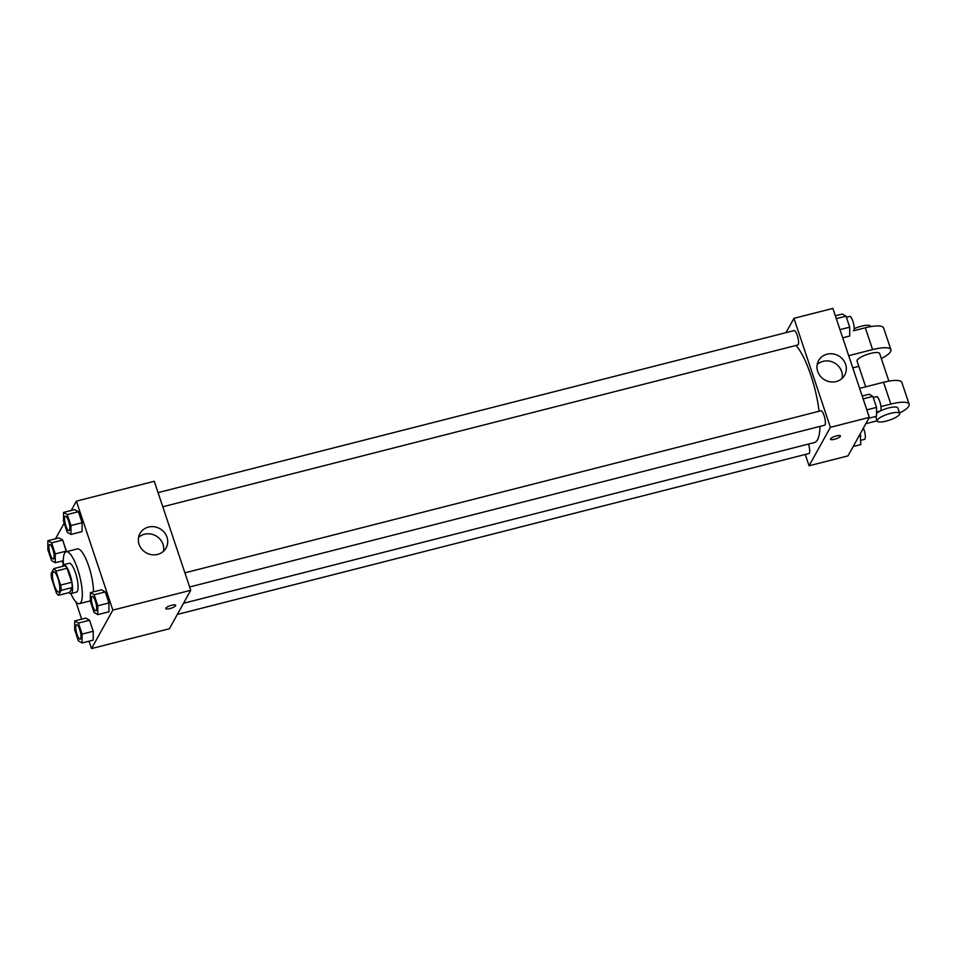 <?xml version="1.0" encoding="UTF-8"?>
<svg xmlns="http://www.w3.org/2000/svg" width="957" height="957" viewBox="0 0 957 957"><rect width="100%" height="100%" fill="white"/><g stroke="black" fill="none" stroke-linecap="round" stroke-linejoin="round"><path stroke-width="1.44" d="M59.334 591.486A10.407 2.739 75.7 0 1 58.712 592.036A10.407 2.739 75.7 0 1 53.484 582.622A10.407 2.739 75.7 0 1 53.568 571.855A10.407 2.739 75.7 0 1 58.425 579.906A10.407 2.739 75.7 0 1 59.334 591.486M60.614 585.086L55.937 571.114A14.14 3.72 75.7 0 0 53.867 568.578L51.128 573.518A14.14 3.72 75.7 0 0 51.666 578.806L56.343 592.79A14.14 3.72 75.7 0 0 58.425 595.314L61.152 590.373A14.14 3.72 75.7 0 0 60.614 585.086L71.739 582.251L67.062 568.279L55.937 571.114M58.425 595.314L69.55 592.479L72.277 587.538L61.152 590.373M53.867 568.578L64.992 565.743A14.14 3.72 75.7 0 1 67.062 568.279M71.739 582.251A14.14 3.72 75.7 0 1 72.277 587.538M69.012 592.61A14.869 3.912 -104.3 0 0 70.938 593.531A14.869 3.912 -104.3 0 0 71.057 578.148A14.869 3.912 -104.3 0 0 63.593 564.702A14.869 3.912 -104.3 0 0 62.349 566.424M63.593 564.702L69.155 563.278A14.869 3.912 75.7 0 1 76.093 574.786A14.869 3.912 75.7 0 1 77.385 591.318A14.869 3.912 75.7 0 1 76.5 592.108L70.938 593.531M62.205 560.993L63.461 564.738A26.772 7.046 75.7 0 1 66.212 551.746A26.772 7.046 75.7 0 1 78.701 572.453A26.772 7.046 75.7 0 1 81.034 602.216A26.772 7.046 75.7 0 1 79.443 603.64A26.772 7.046 75.7 0 1 70.818 593.555M66.212 551.746L77.338 548.911A26.772 7.046 75.7 0 1 87.709 563.254A26.772 7.046 75.7 0 1 93.463 591.857M55.267 553.888L66.392 551.053L66.392 551.711L62.707 540.047L58.999 537.906L47.874 540.741L47.85 549.617L51.534 560.623L55.243 562.764L55.267 553.888L51.582 542.882L47.874 540.741M70.95 534.437L82.075 531.602L82.099 522.737L78.414 511.72L74.706 509.591L63.581 512.414L63.557 521.29L67.241 532.307L70.95 534.437L70.974 525.572L67.289 514.555L63.581 512.414M89.049 641.202L91.513 648.595L112.854 610.111L76.393 501.133L71.213 510.476M64.179 523.156L55.506 538.803M75.902 601.917L81.68 619.179M82.087 642.972L93.2 640.137L93.236 631.261L89.551 620.256L85.843 618.114L74.718 620.949L74.694 629.826L78.366 640.831L82.087 642.972L82.111 634.096L78.426 623.091L74.718 620.949M97.781 614.645L108.907 611.822L108.931 602.946L105.246 591.928L101.538 589.799L90.413 592.634L90.389 601.498L94.073 612.516L97.781 614.645L97.805 605.781L94.121 594.764L90.413 592.634M76.393 501.133L154.256 481.287L190.73 590.278L169.389 628.749L91.513 648.595M190.73 590.278L112.854 610.111M157.594 554.414A14.917 13.865 -151 0 1 141.851 549.21A14.917 13.865 -151 0 1 139.973 533.504A14.917 13.865 -151 0 1 159.747 528.611A14.917 13.865 -151 0 1 166.075 547.978A14.917 13.865 -151 0 1 157.594 554.414M175.621 605.685A5.204 1.352 -18.5 0 1 170.502 608.425A5.204 1.352 -18.5 0 1 165.812 608.58A5.204 1.352 -18.5 0 1 170.322 605.649A5.204 1.352 -18.5 0 1 175.693 605.279A5.204 1.352 -18.5 0 1 175.621 605.685M138.574 537.403A14.917 13.865 -151 0 1 155.776 535.776A14.917 13.865 -151 0 1 163.515 551.232M819.993 426.379A52.121 13.721 75.7 0 1 817.481 439.789A52.121 13.721 75.7 0 1 814.371 442.565L183.517 603.281M796.021 345.441A52.121 13.721 75.7 0 1 819.108 411.259M189.63 586.976L824.611 425.207A7.441 1.962 -104.3 0 0 824.671 417.515A7.441 1.962 -104.3 0 0 820.939 410.792L184.892 572.836M808.462 444.072A7.441 1.962 75.7 0 1 809.359 453.14A7.441 1.962 75.7 0 1 808.916 453.534L177.332 614.43M158.049 492.628L794.107 330.584A7.441 1.962 75.7 0 1 797.564 336.338A7.441 1.962 75.7 0 1 798.222 344.604A7.441 1.962 75.7 0 1 797.779 344.998L162.786 506.767M869.339 417.384L848.01 455.867L809.072 465.784L805.28 454.455L809.072 465.784L830.401 427.312L793.939 318.322L785.996 332.653L793.939 318.322L832.877 308.405L869.339 417.384L830.401 427.312L793.939 318.322M92.267 596.438L92.219 596.438A7.441 1.962 75.7 0 1 95.688 602.192A7.441 1.962 75.7 0 1 96.334 610.458A7.441 1.962 75.7 0 1 95.939 610.853A7.441 1.962 75.7 0 1 95.915 610.853L95.891 610.853A7.441 1.962 75.7 0 1 92.159 604.13A7.441 1.962 75.7 0 1 92.219 596.438A7.441 1.962 75.7 0 1 92.267 596.438A7.441 1.962 75.7 0 1 95.724 602.18A7.441 1.962 75.7 0 1 96.382 610.446A7.441 1.962 75.7 0 1 95.891 610.853M108.907 611.822L108.931 602.946L97.805 605.781M108.931 602.946L105.246 591.928L94.121 594.764M105.246 591.928L101.538 589.799M69.538 530.238A7.441 1.962 75.7 0 1 69.095 530.633A7.441 1.962 75.7 0 1 69.071 530.645L69.048 530.645A7.441 1.962 75.7 0 1 65.315 523.922A7.441 1.962 75.7 0 1 65.375 516.23A7.441 1.962 75.7 0 1 65.423 516.218A7.441 1.962 75.7 0 1 68.892 521.972A7.441 1.962 75.7 0 1 69.538 530.238M82.075 531.602L82.099 522.737L70.974 525.572M82.099 522.737L78.414 511.72L67.289 514.555M78.414 511.72L74.706 509.591M65.423 516.218L65.375 516.23A7.441 1.962 75.7 0 1 68.844 521.984A7.441 1.962 75.7 0 1 69.49 530.25A7.441 1.962 75.7 0 1 69.048 530.645M76.512 624.765L76.56 624.754A7.441 1.962 75.7 0 1 76.56 624.754A7.441 1.962 75.7 0 1 80.029 630.507A7.441 1.962 75.7 0 1 80.675 638.774A7.441 1.962 75.7 0 1 80.232 639.168A7.441 1.962 75.7 0 1 80.209 639.18A7.441 1.962 75.7 0 1 76.452 632.457A7.441 1.962 75.7 0 1 76.512 624.765A7.441 1.962 75.7 0 1 79.981 630.519A7.441 1.962 75.7 0 1 80.627 638.786A7.441 1.962 75.7 0 1 80.185 639.18L80.185 639.18M93.2 640.137L93.236 631.261L82.111 634.096M93.236 631.261L89.551 620.256L78.426 623.091M89.551 620.256L85.843 618.114M53.843 558.565A7.441 1.962 75.7 0 1 53.401 558.96A7.441 1.962 75.7 0 1 53.377 558.96A7.441 1.962 75.7 0 1 49.62 552.249A7.441 1.962 75.7 0 1 49.68 544.557A7.441 1.962 75.7 0 1 49.728 544.545A7.441 1.962 75.7 0 1 53.185 550.299A7.441 1.962 75.7 0 1 53.843 558.565M63.318 560.706L55.243 562.764M66.392 551.053L62.707 540.047L51.582 542.882M62.707 540.047L58.999 537.906M49.728 544.545L49.68 544.557A7.441 1.962 75.7 0 1 53.149 550.311A7.441 1.962 75.7 0 1 53.795 558.577A7.441 1.962 75.7 0 1 53.353 558.972L53.401 558.96M868.884 418.197L876.516 416.259L876.54 407.383L872.856 396.377L869.147 394.236L862.185 396.007M876.54 407.383L866.827 409.859M872.856 396.377L863.142 398.854M873.227 397.478L876.564 396.629A7.441 1.962 75.7 0 1 880.033 402.371A7.441 1.962 75.7 0 1 880.679 410.637A7.441 1.962 75.7 0 1 880.237 411.032L876.528 411.977M842.722 337.821L849.684 336.051L849.708 327.174L846.024 316.169L842.316 314.028L835.353 315.798M849.708 327.174L839.983 329.651M846.024 316.169L836.298 318.645M846.395 317.257L849.72 316.408A7.441 1.962 75.7 0 1 853.189 322.162A7.441 1.962 75.7 0 1 853.835 330.428A7.441 1.962 75.7 0 1 853.393 330.823L865.319 327.796A23.805 6.185 -18.5 0 1 883.622 327.94L890.919 349.736A23.805 6.185 -18.5 0 1 881.325 358.588M853.189 446.524L860.822 444.586L860.223 433.844M860.845 435.71L858.908 436.201M863.405 428.09A7.441 1.962 75.7 0 1 864.972 438.964A7.441 1.962 75.7 0 1 864.53 439.359L860.833 440.304M834.504 439.275A5.204 1.352 161.5 0 0 840.378 435.937A5.204 1.352 -18.5 0 1 834.504 439.275A5.204 1.352 -18.5 0 1 830.509 439.239A5.204 1.352 161.5 0 0 834.504 439.275M830.509 439.239A5.204 1.352 -18.5 0 1 835.018 436.308A5.204 1.352 -18.5 0 1 840.378 435.937M809.072 465.784L830.401 427.312M827.063 354.186A14.917 13.865 -151 0 1 842.818 359.377A14.917 13.865 -151 0 1 844.696 375.096A14.917 13.865 -151 0 1 824.922 379.989A14.917 13.865 -151 0 1 818.594 360.622A14.917 13.865 -151 0 1 827.063 354.186M842.124 378.35A14.917 13.865 29 0 0 823.104 361.351A14.917 13.865 29 0 0 817.182 364.521M859.637 388.375L883.55 382.286L890.847 404.081A23.805 6.185 -18.5 0 1 909.15 404.225A23.805 6.185 -18.5 0 1 899.568 413.077M909.15 404.225L901.853 382.429A23.805 6.185 161.5 0 0 883.55 382.286M865.69 386.843L857.065 361.064A11.903 3.086 -18.5 0 1 867.365 354.353A11.903 3.086 -18.5 0 1 879.639 353.516L888.874 381.137M865.319 327.796L872.617 349.592L848.692 355.681M858.824 366.328L852.771 367.871M872.617 349.592A23.805 6.185 -18.5 0 1 890.919 349.736M876.528 413.4A11.903 3.086 -18.5 0 1 888.79 407.909A11.903 3.086 -18.5 0 1 897.869 408.005L899.688 413.448A11.903 3.086 -18.5 0 1 899.532 414.393A11.903 3.086 -18.5 0 1 887.821 420.649A11.903 3.086 -18.5 0 1 877.114 421.008A11.903 3.086 -18.5 0 1 887.426 414.297A11.903 3.086 -18.5 0 1 899.688 413.448M880.918 406.617L890.847 404.081M877.055 420.817L865.858 423.664M870.643 326.636L870.511 326.265A11.903 3.086 161.5 0 0 854.194 328.694M90.389 600.852L79.443 603.64M877.114 421.008L875.607 416.486"/></g></svg>
